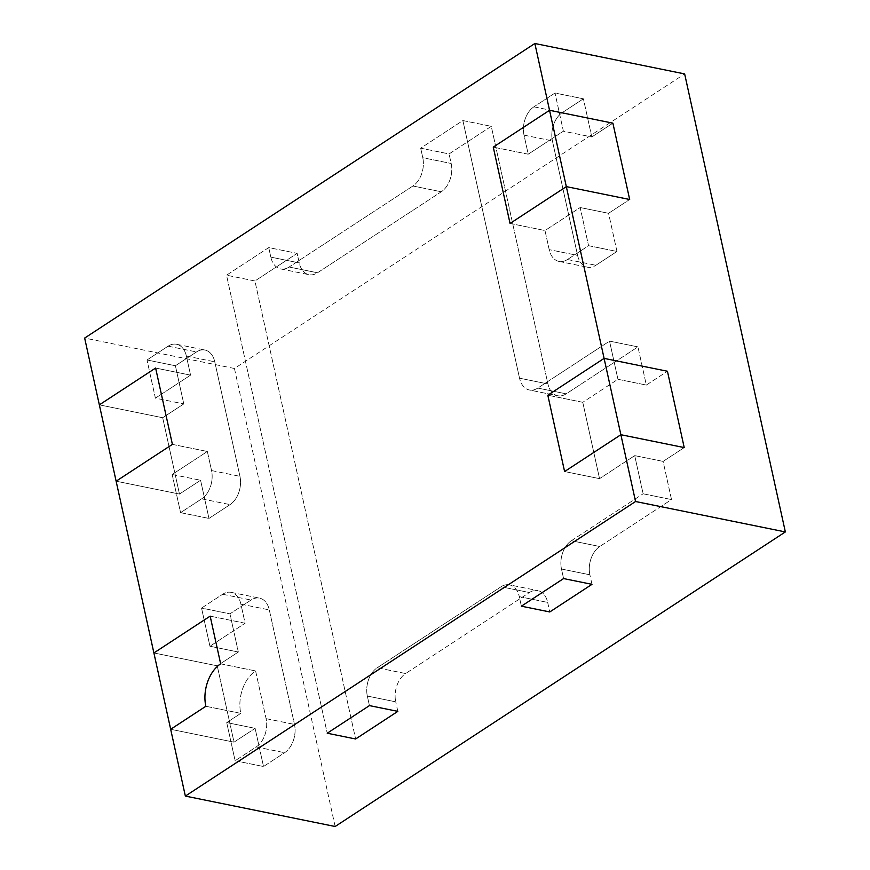<?xml version="1.0" encoding="UTF-8"?>
<svg xmlns="http://www.w3.org/2000/svg" width="870" height="870" viewBox="0 0 870 870"><rect width="100%" height="100%" fill="white"/><g stroke="black" fill="none" stroke-linecap="round" stroke-linejoin="round"><path stroke-width="0.65" stroke-dasharray="4.35 3.26" d="M238.336 652.011L229.941 613.839L251.049 600.039A21.424 14.333 101.5 0 1 259.51 598.125A21.424 14.333 101.5 0 1 269.308 609.913L294.484 724.416A21.424 14.333 101.5 0 1 284.62 752.702L263.512 766.514L255.117 728.342L226.722 722.578L255.117 728.342L234.019 742.154L217.239 665.822L234.019 742.154L255.117 728.342L263.512 766.514L235.117 760.75L226.722 722.578L240.794 713.378A32.136 21.5 101.5 0 1 255.606 670.944L266.089 718.653A21.424 14.333 101.5 0 1 256.215 746.938L235.117 760.75L263.512 766.514L284.62 752.702A21.424 14.333 101.5 0 0 294.484 724.416L269.308 609.913A21.424 14.333 101.5 0 0 259.51 598.125A21.424 14.333 101.5 0 0 251.049 600.039L229.941 613.839L201.546 608.076L222.655 594.264A21.424 14.333 101.5 0 1 231.115 592.361A21.424 14.333 101.5 0 1 240.914 604.15L245.112 623.235L209.942 646.247L201.546 608.076L222.655 594.264A21.424 14.333 101.5 0 1 231.115 592.361A21.424 14.333 101.5 0 1 240.914 604.15L245.112 623.235L210.159 616.134L245.112 623.235L209.942 646.247L238.336 652.011L217.239 665.822L153.892 652.957L217.239 665.822L238.336 652.011L229.941 613.839L201.546 608.076L209.942 646.247L238.336 652.011M170.672 729.288L234.019 742.154L170.672 729.288M205.842 706.277L240.794 713.378A32.136 21.5 101.5 0 1 255.606 670.944L266.089 718.653A21.424 14.333 101.5 0 1 256.215 746.938L235.117 760.75L226.722 722.578L240.794 713.378L205.842 706.277M220.654 663.843L255.606 670.944L220.654 663.843M183.787 403.919L175.403 365.748L196.5 351.948A21.424 14.333 101.5 0 1 204.961 350.034A21.424 14.333 101.5 0 1 214.77 361.822L239.946 476.325A21.424 14.333 101.5 0 1 230.071 504.611L208.963 518.422L200.578 480.251L179.47 494.062L162.69 417.73L183.787 403.919L175.403 365.748L196.5 351.948A21.424 14.333 101.5 0 1 204.961 350.034A21.424 14.333 101.5 0 1 214.77 361.822L239.946 476.325A21.424 14.333 101.5 0 1 230.071 504.611L208.963 518.422L200.578 480.251L179.47 494.062L162.69 417.73L183.787 403.919L155.393 398.155L147.008 359.984L175.403 365.748L147.008 359.984L168.106 346.173A21.424 14.333 101.5 0 1 176.566 344.27A21.424 14.333 101.5 0 1 186.376 356.058L190.563 375.144L155.393 398.155L183.787 403.919M172.173 474.487L200.578 480.251L172.173 474.487L207.354 451.476L211.551 470.561A21.424 14.333 101.5 0 1 201.677 498.847L180.568 512.658L172.173 474.487L207.354 451.476L211.551 470.561A21.424 14.333 101.5 0 1 201.677 498.847L180.568 512.658L208.963 518.422L180.568 512.658L172.173 474.487M116.123 481.197L179.47 494.062L116.123 481.197M172.401 444.374L207.354 451.476L172.401 444.374M155.621 368.043L190.563 375.144L155.393 398.155L147.008 359.984L168.106 346.173A21.424 14.333 101.5 0 1 176.566 344.27A21.424 14.333 101.5 0 1 186.376 356.058L190.563 375.144L155.621 368.043M99.343 404.865L162.69 417.73L99.343 404.865M616.961 251.474L608.576 213.302L629.673 199.491L608.576 213.302L580.17 207.538L608.576 213.302L616.961 251.474L588.566 245.699L580.17 207.538L545.001 230.55L549.198 249.636A21.424 14.333 -78.5 0 0 559.008 261.424A21.424 14.333 -78.5 0 0 567.468 259.51L588.566 245.699L580.17 207.538L545.001 230.55L549.198 249.636A21.424 14.333 -78.5 0 0 559.008 261.424A21.424 14.333 -78.5 0 0 567.468 259.51L588.566 245.699L616.961 251.474L595.863 265.274L616.961 251.474M577.593 255.399A21.424 14.333 -78.5 0 0 587.402 267.188A21.424 14.333 -78.5 0 0 595.863 265.274A21.424 14.333 -78.5 0 1 587.402 267.188A21.424 14.333 -78.5 0 1 577.593 255.399L552.417 140.897L577.593 255.399L549.198 249.636L577.593 255.399M591.785 136.971L583.4 98.799L562.292 112.611A21.424 14.333 -78.5 0 0 552.417 140.897A21.424 14.333 -78.5 0 1 562.292 112.611L583.4 98.799L554.995 93.036L533.897 106.836A21.424 14.333 -78.5 0 0 524.023 135.133L528.221 154.208L563.39 131.196L591.785 136.971L583.4 98.799L554.995 93.036L533.897 106.836A21.424 14.333 -78.5 0 0 524.023 135.133L528.221 154.208L493.268 147.117L528.221 154.208L563.39 131.196L554.995 93.036L563.39 131.196L591.785 136.971L612.893 123.159L591.785 136.971M510.048 223.449L545.001 230.55L510.048 223.449M671.51 499.565L663.114 461.394L684.222 447.582L663.114 461.394L634.719 455.63L599.55 478.641L582.769 402.299L617.939 379.287L646.334 385.062L637.938 346.891L566.196 393.838A21.424 14.333 101.5 0 1 557.735 395.752A21.424 14.333 101.5 0 1 547.926 383.953L491.278 126.324L449.072 153.936L451.171 163.484A21.424 14.333 101.5 0 1 441.297 191.77L317.496 272.778A21.424 14.333 101.5 0 1 309.035 274.692A21.424 14.333 101.5 0 1 299.226 262.903L297.127 253.355L254.921 280.977L355.623 738.989L254.921 280.977L226.526 275.203L327.229 733.225L226.526 275.203L268.732 247.591L297.127 253.355L254.921 280.977L226.526 275.203L268.732 247.591L297.127 253.355L299.226 262.903A21.424 14.333 101.5 0 0 309.035 274.692A21.424 14.333 101.5 0 0 317.496 272.778L441.297 191.77A21.424 14.333 101.5 0 0 451.171 163.484L449.072 153.936L420.678 148.172L422.776 157.72A21.424 14.333 101.5 0 1 412.902 186.006L289.101 267.014A21.424 14.333 101.5 0 1 280.64 268.917A21.424 14.333 101.5 0 1 270.831 257.128L268.732 247.591L270.831 257.128L299.226 262.903L270.831 257.128A21.424 14.333 101.5 0 0 280.64 268.917L309.035 274.692L280.64 268.917A21.424 14.333 101.5 0 0 289.101 267.014L317.496 272.778L289.101 267.014L412.902 186.006L441.297 191.77L412.902 186.006A21.424 14.333 101.5 0 0 422.776 157.72L451.171 163.484L422.776 157.72L420.678 148.172L462.883 120.56L491.278 126.324L449.072 153.936L420.678 148.172L462.883 120.56L491.278 126.324L547.926 383.953A21.424 14.333 101.5 0 0 557.735 395.752A21.424 14.333 101.5 0 0 566.196 393.838L637.938 346.891L609.544 341.127L537.79 388.074A21.424 14.333 101.5 0 1 529.341 389.978A21.424 14.333 101.5 0 1 519.531 378.189L462.883 120.56L519.531 378.189L547.926 383.953L519.531 378.189A21.424 14.333 101.5 0 0 529.341 389.978L557.735 395.752L529.341 389.978A21.424 14.333 101.5 0 0 537.79 388.074L566.196 393.838L537.79 388.074L609.544 341.127L637.938 346.891L646.334 385.062L667.442 371.251L646.334 385.062L617.939 379.287L609.544 341.127L617.939 379.287L582.769 402.299L547.817 395.208L582.769 402.299L599.55 478.641L564.597 471.54L599.55 478.641L634.719 455.63L663.114 461.394L671.51 499.565L643.115 493.79L634.719 455.63L643.115 493.79L671.51 499.565L599.756 546.512L671.51 499.565M571.362 540.738L643.115 493.79L571.362 540.738L599.756 546.512A21.424 14.333 101.5 0 0 589.882 574.798A21.424 14.333 101.5 0 1 599.756 546.512L571.362 540.738A21.424 14.333 101.5 0 0 561.487 569.034A21.424 14.333 101.5 0 1 571.362 540.738M591.981 584.336L589.882 574.798L591.981 584.336M563.586 578.572L561.487 569.034L589.882 574.798L561.487 569.034L563.586 578.572M547.676 602.41L549.775 611.958L547.676 602.41A21.424 14.333 101.5 0 0 537.877 590.621A21.424 14.333 101.5 0 1 547.676 602.41L519.281 596.646L521.38 606.183L519.281 596.646L547.676 602.41M529.417 592.535A21.424 14.333 101.5 0 1 537.877 590.621A21.424 14.333 101.5 0 0 529.417 592.535L405.605 673.543L529.417 592.535L501.022 586.771A21.424 14.333 101.5 0 1 509.472 584.857A21.424 14.333 101.5 0 1 519.281 596.646A21.424 14.333 101.5 0 0 509.472 584.857L537.877 590.621L509.472 584.857A21.424 14.333 101.5 0 0 501.022 586.771L529.417 592.535M377.21 667.768L501.022 586.771L377.21 667.768L405.605 673.543A21.424 14.333 101.5 0 0 395.73 701.829A21.424 14.333 101.5 0 1 405.605 673.543L377.21 667.768A21.424 14.333 101.5 0 0 367.336 696.065A21.424 14.333 101.5 0 1 377.21 667.768M397.829 711.366L395.73 701.829L397.829 711.366M369.435 705.603L367.336 696.065L395.73 701.829L367.336 696.065L369.435 705.603M335.146 826.5L234.443 368.488L684.646 73.917M234.443 368.488L84.651 338.071M222.655 594.264L251.049 600.039L222.655 594.264M240.914 604.15L269.308 609.913L240.914 604.15M266.089 718.653L294.484 724.416L266.089 718.653M256.215 746.938L284.62 752.702L256.215 746.938M168.106 346.173L196.5 351.948L168.106 346.173M186.376 356.058L214.77 361.822L186.376 356.058M211.551 470.561L239.946 476.325L211.551 470.561M201.677 498.847L230.071 504.611L201.677 498.847M567.468 259.51L595.863 265.274L567.468 259.51M524.023 135.133L552.417 140.897L524.023 135.133M533.897 106.836L562.292 112.611L533.897 106.836M231.115 592.361L259.51 598.125L231.115 592.361M176.566 344.27L204.961 350.034L176.566 344.27M559.008 261.424L587.402 267.188L559.008 261.424"/><path stroke-width="1.3" d="M170.672 729.288L205.842 706.277A32.136 21.5 101.5 0 1 220.654 663.843L210.159 616.134L153.892 652.957L99.343 404.865L155.621 368.043L172.401 444.374L116.123 481.197L172.401 444.374L155.621 368.043L99.343 404.865L84.651 338.071L534.854 43.5L549.546 110.294L612.893 123.159L629.673 199.491L612.893 123.159L549.546 110.294L493.268 147.117L510.048 223.449L566.326 186.626L629.673 199.491L566.326 186.626L604.095 358.386L667.442 371.251L684.222 447.582L667.442 371.251L604.095 358.386L547.817 395.208L564.597 471.54L620.875 434.717L684.222 447.582L620.875 434.717L635.557 501.512L185.353 796.083L170.672 729.288L205.842 706.277A32.136 21.5 101.5 0 1 220.654 663.843L210.159 616.134L153.892 652.957L170.672 729.288M591.981 584.336L563.586 578.572L521.38 606.183L549.775 611.958L591.981 584.336L549.775 611.958L521.38 606.183L563.586 578.572L591.981 584.336M397.829 711.366L369.435 705.603L327.229 733.225L355.623 738.989L397.829 711.366L355.623 738.989L327.229 733.225L369.435 705.603L397.829 711.366M534.854 43.5L684.646 73.917L785.349 531.929L335.146 826.5L185.353 796.083M785.349 531.929L635.557 501.512M604.095 358.386L547.817 395.208L564.597 471.54L620.875 434.717L604.095 358.386M510.048 223.449L566.326 186.626L549.546 110.294L493.268 147.117L510.048 223.449"/></g></svg>
